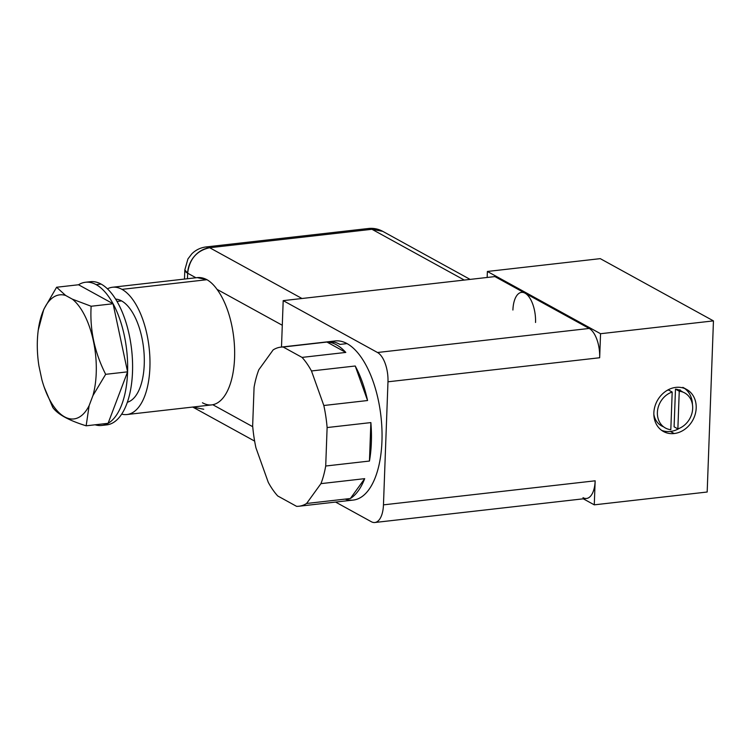 <?xml version="1.0" encoding="UTF-8"?>
<svg xmlns="http://www.w3.org/2000/svg" width="751" height="751" viewBox="0 0 751 751"><rect width="100%" height="100%" fill="white"/><g stroke="black" fill="none" stroke-linecap="round" stroke-linejoin="round"><path stroke-width="1.13" d="M280.846 347.131A80.066 36.968 -96.5 0 0 273.157 349.891L258.823 369.745A80.066 36.968 -96.5 0 0 254.073 387.356L252.655 425.808A80.066 36.968 -96.5 0 0 255.95 447.849L268.285 482.386A80.066 36.968 -96.5 0 0 277.71 495.951L296.579 506.343A80.066 36.968 -96.5 0 0 306.605 503.48L320.949 483.635A80.066 36.968 -96.5 0 0 325.709 466.014L327.117 427.554A80.066 36.968 -96.5 0 0 323.822 405.502L311.477 370.966A80.066 36.968 -96.5 0 0 302.052 357.401L283.183 347.028A80.066 36.968 -96.5 0 0 280.846 347.131L335.181 340.954A80.066 36.968 83.5 0 1 347.046 343.601L339.987 344.399A80.066 36.968 -96.5 0 0 334.308 342.165L330.778 342.559L334.308 342.165A80.066 36.968 83.5 0 1 339.987 344.399L347.046 343.601A80.066 36.968 83.5 0 1 381.921 428.905A80.066 36.968 83.5 0 1 353.261 500.063L298.926 506.24A80.066 36.968 -96.5 0 0 306.605 503.48L350.36 498.514A80.066 36.968 -96.5 0 0 364.695 478.659L320.949 483.635A80.066 36.968 -96.5 0 0 325.709 466.014L369.454 461.048A80.066 36.968 -96.5 0 0 370.872 422.588L327.117 427.554A80.066 36.968 -96.5 0 0 323.822 405.502L367.568 400.527A80.066 36.968 -96.5 0 0 355.223 366L311.477 370.966A80.066 36.968 -96.5 0 0 302.052 357.401L345.798 352.426A80.066 36.968 -96.5 0 0 330.778 342.559A80.066 36.968 -96.5 0 0 326.938 342.052L345.798 352.426L302.052 357.401L283.183 347.028L326.938 342.052L283.183 347.028A80.066 36.968 -96.5 0 0 273.157 349.891L258.823 369.745A80.066 36.968 -96.5 0 0 254.073 387.356L252.655 425.808A80.066 36.968 -96.5 0 0 255.95 447.849L268.285 482.386A80.066 36.968 -96.5 0 0 277.71 495.951L296.579 506.343A80.066 36.968 -96.5 0 0 298.926 506.24M311.477 370.966L355.223 366L367.568 400.527L323.822 405.502L311.477 370.966M355.223 366L367.568 400.527A80.066 36.968 -96.5 0 0 355.223 366M327.117 427.554L370.872 422.588L369.454 461.048L325.709 466.014L327.117 427.554M370.872 422.588L369.454 461.048A80.066 36.968 -96.5 0 0 370.872 422.588M320.949 483.635L364.695 478.659L350.36 498.514L306.605 503.48L320.949 483.635M364.695 478.659L350.36 498.514A80.066 36.968 -96.5 0 0 364.695 478.659M374.852 522.499A24.023 11.087 -96.5 0 0 383.461 504.86L595.158 480.809A24.023 11.087 83.5 0 1 586.55 498.448L374.852 522.499A24.023 11.087 -96.5 0 1 371.294 521.71L335.584 502.072L371.294 521.71A24.023 11.087 -96.5 0 0 383.461 504.86L387.976 381.799A24.023 11.087 -96.5 0 0 377.5 352.501L283.193 300.635L281.494 347.056L283.193 300.635L494.89 276.584L589.197 328.45A24.023 11.087 83.5 0 1 599.664 357.748L387.976 381.799A24.023 11.087 -96.5 0 0 377.5 352.501L589.197 328.45A24.023 11.087 83.5 0 1 599.673 357.607L600.547 333.716L487.38 271.468L487.155 277.457L487.38 271.468L600.547 333.716L713.45 320.884L707.179 492.018L594.276 504.841L595.158 480.809A24.023 11.087 83.5 0 1 582.992 497.66M329.989 342.39A80.066 36.968 83.5 0 1 347.046 343.601A80.066 36.968 83.5 0 1 382.043 437.411A80.066 36.968 83.5 0 1 345.16 499.105M583.311 498.814L594.276 504.841L595.158 480.809L383.461 504.86L387.976 381.799L599.664 357.748L600.547 333.716L713.45 320.884L600.274 258.644L487.38 271.468L600.274 258.644L713.45 320.884L707.179 492.018L594.276 504.841L583.311 498.814M494.89 276.584L283.193 300.635L377.5 352.501L589.197 328.45L494.89 276.584M371.961 229.29L368.403 228.501A24.023 11.087 83.5 0 1 371.961 229.29L209.67 247.727A24.023 11.087 -96.5 0 0 206.112 246.938L209.67 247.727C196.762 250.562 189.421 259.048 187.656 273.204L184.821 269.919A24.023 6.618 2.1 0 0 187.656 273.204L187.45 278.734L187.656 273.204A24.023 20.249 -61.2 0 1 209.67 247.727L301.977 298.504L209.67 247.727L371.961 229.29L464.278 280.057L371.961 229.29A24.023 20.249 -61.2 0 1 382.691 231.317L371.961 229.29M112.49 287.248L197.184 277.626L206.957 279.701L121.981 289.36A64.051 29.58 -96.5 0 0 112.49 287.248A64.051 29.58 -96.5 0 0 107.44 288.825A64.051 29.58 -96.5 0 1 121.981 289.36L206.957 279.701C210.515 281.747 213.875 284.967 217.02 289.36A64.051 29.58 83.5 0 1 234.575 357.861A64.051 29.58 83.5 0 1 212.786 404.723L211.66 404.902M121.671 414.13A64.051 29.58 -96.5 0 0 126.957 414.533A64.051 29.58 -96.5 0 0 149.881 357.598A64.051 29.58 -96.5 0 0 121.981 289.36A64.051 29.58 -96.5 0 1 149.984 363.165A64.051 29.58 -96.5 0 1 121.671 414.13M121.559 300.898A52.044 24.032 83.5 0 1 144.136 354.434A52.044 24.032 83.5 0 1 127.351 402.254A52.044 24.032 83.5 0 0 144.136 354.434A52.044 24.032 83.5 0 0 121.559 300.898L117.006 301.414L121.559 300.898A52.044 24.032 83.5 0 0 115.626 299.123A52.044 24.032 83.5 0 1 121.559 300.898M87.97 282.179A72.058 33.269 83.5 0 1 101.094 284.075A72.058 33.269 83.5 0 1 132.561 363.503A72.058 33.269 83.5 0 1 104.201 424.972M85.483 282.254L90.42 281.7A72.058 33.269 83.5 0 1 101.094 284.075A72.058 33.269 83.5 0 1 132.486 360.846A72.058 33.269 83.5 0 1 106.689 424.888L101.751 425.451A72.058 33.269 -96.5 0 0 108.088 423.32A72.058 33.269 -96.5 0 0 127.586 371.839A72.058 33.269 -96.5 0 0 113.072 303.751A72.058 33.269 -96.5 0 0 96.156 284.638L101.094 284.075L96.156 284.638A72.058 33.269 -96.5 0 0 85.483 282.254A72.058 33.269 -96.5 0 0 78.536 284.76L113.072 303.751A72.058 33.269 -96.5 0 0 96.156 284.638A72.058 33.269 -96.5 0 0 78.536 284.76L56.607 287.248L65.619 295.453L72.349 299.151L91.143 306.248L113.072 303.751L78.536 284.76L56.607 287.248L65.619 295.453A62.446 28.838 -96.5 0 0 38.93 365.915L41.859 379.64A62.446 28.838 -96.5 0 0 89.125 405.634L86.158 425.808L108.088 423.32L127.586 371.839L113.072 303.751L91.143 306.248C89.707 329.651 94.542 352.341 105.666 374.327L127.586 371.839L105.666 374.327L92.927 395.608L89.125 405.634L92.927 395.608A62.446 28.838 -96.5 0 0 72.349 299.151L65.619 295.453A62.446 28.838 -96.5 0 0 37.916 333.003A62.446 28.838 -96.5 0 0 38.93 365.915L41.859 379.64A62.446 28.838 -96.5 0 0 44.018 386.671A62.446 28.838 -96.5 0 0 89.125 405.634L86.158 425.808C68.754 420.41 57.639 414.289 52.795 407.464L44.159 387.084M44.131 387L52.795 407.464C57.639 414.289 68.754 420.41 86.158 425.808L108.088 423.32A72.058 33.269 -96.5 0 0 127.586 371.839L108.088 423.32A72.058 33.269 -96.5 0 1 95.095 424.794A72.058 33.269 -96.5 0 0 101.751 425.451M91.143 306.248C89.707 329.651 94.542 352.341 105.666 374.327L92.927 395.608A62.446 28.838 -96.5 0 0 72.349 299.151L91.143 306.248M38.207 330.299L43.793 309.337L56.607 287.248L43.802 309.309L38.217 330.252M113.072 303.751L127.586 371.839A72.058 33.269 -96.5 0 0 113.072 303.751M195.936 277.767L187.656 273.204L195.936 277.767M202.441 402.761C206.009 404.751 209.454 405.409 212.786 404.723L252.73 426.699L212.786 404.723A64.051 29.58 -96.5 0 0 234.575 357.861A64.051 29.58 -96.5 0 0 217.02 289.36L282.292 325.258L217.02 289.36C213.875 284.967 210.515 281.747 206.957 279.701C203.221 277.729 199.578 277.1 196.011 277.804M254.636 441.109L193.016 407.22A24.023 20.249 -61.2 0 1 192.725 407.061L203.746 409.248M675.881 387.385A24.023 20.249 118.8 0 0 653.858 412.862A24.023 20.249 118.8 0 0 674.182 433.534A24.023 20.249 118.8 0 0 696.196 408.056A24.023 20.249 118.8 0 0 675.881 387.385A24.023 20.249 118.8 0 0 654.844 406.648A24.023 20.249 118.8 0 0 663.452 431.506A24.023 20.249 118.8 0 0 674.182 433.534L670.408 431.459A24.023 20.249 -61.2 0 1 661.631 430.351A24.023 20.249 118.8 0 0 670.408 431.459L674.182 433.534A24.023 20.249 118.8 0 0 695.21 414.27A24.023 20.249 118.8 0 0 686.602 389.412A24.023 20.249 118.8 0 0 675.881 387.385M684.659 388.492A24.023 20.249 -61.2 0 1 692.441 404.536A24.023 20.249 118.8 0 0 684.659 388.492M679.355 428.333A24.023 20.249 -61.2 0 1 670.408 431.459A24.023 20.249 118.8 0 0 679.355 428.333M680.904 390.849A20.014 16.879 -61.2 0 0 675.478 389.14L679.251 391.215L677.871 428.896A20.014 16.879 118.8 0 0 692.675 408.45A20.014 16.879 118.8 0 0 679.251 391.215L677.871 428.896A20.014 16.879 118.8 0 0 692.3 411.708A20.014 16.879 118.8 0 0 684.677 392.923A20.014 16.879 118.8 0 0 679.251 391.215L675.478 389.14L674.098 426.821L677.871 428.896L674.098 426.821L675.478 389.14A20.014 16.879 -61.2 0 1 682.715 392.022M663.574 426.812A20.014 16.879 -61.2 0 1 653.849 414.308A20.014 16.879 -61.2 0 0 661.612 425.92A20.014 16.879 -61.2 0 0 663.574 426.812M672.192 392.022A20.014 16.879 118.8 0 0 657.754 409.211A20.014 16.879 118.8 0 0 665.386 427.995A20.014 16.879 118.8 0 0 670.812 429.703L672.192 392.022A20.014 16.879 118.8 0 0 657.388 412.459A20.014 16.879 118.8 0 0 670.812 429.703L672.192 392.022L668.418 389.947L672.192 392.022M666.935 390.511A20.014 16.879 -61.2 0 1 668.418 389.947M527.643 295.227A24.023 11.087 -96.5 0 0 512.905 310.032A24.023 11.087 -96.5 0 1 525.062 293.181A24.023 11.087 -96.5 0 1 535.538 322.479M680.134 389.853L679.017 389.976L680.134 389.853A24.023 11.087 83.5 0 1 680.106 390.436M326.938 342.052L345.798 352.426A80.066 36.968 -96.5 0 0 330.778 342.559A80.066 36.968 -96.5 0 0 326.938 342.052M184.483 279.062L184.821 269.919L187.938 258.935L191.881 253.772C195.842 249.905 200.583 247.623 206.112 246.938L368.403 228.501C373.472 227.966 378.232 228.905 382.691 231.317L470.117 279.4M126.957 414.533L211.651 404.911M37.916 333.003L38.16 330.693M686.602 389.412L682.837 387.338"/></g></svg>
